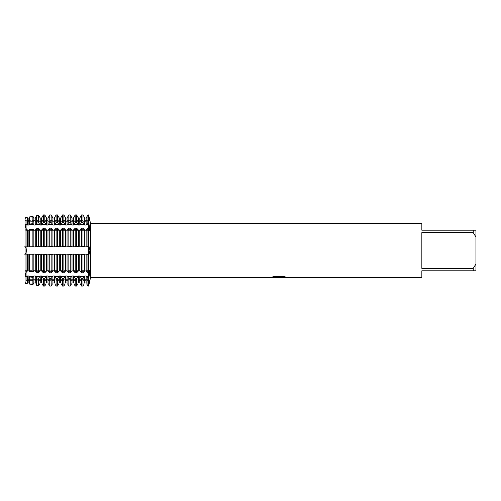 <?xml version="1.0" encoding="UTF-8"?>
<svg xmlns="http://www.w3.org/2000/svg" width="501" height="501" viewBox="0 0 501 501"><rect width="100%" height="100%" fill="white"/><g stroke="black" fill="none" stroke-linecap="round" stroke-linejoin="round"><path stroke-width="0.38" stroke-dasharray="2.5 1.88" d="M89.829 228.093L88.627 222.519L88.627 229.295L88.627 228.187L89.629 230.385L89.867 229.815M88.627 271.705L88.627 286.065L88.627 283.842L88.627 286.065L87.932 286.065L86.642 283.842L88.627 283.842L88.627 280.485L88.627 283.842A16.765 16.765 0 0 1 89.115 283.848L88.627 286.065L88.627 271.705M89.798 220.089L89.892 220.478A20.121 20.121 0 0 1 88.627 220.515L88.627 214.935L88.627 222.519L87.932 222.519L86.141 225.005L84.75 225.005L82.959 222.519L81.569 222.519L79.778 225.005L78.388 225.005L76.597 222.519L75.206 222.519L73.415 225.005L72.025 225.005L70.234 222.519L68.844 222.519L67.053 225.005L65.662 225.005L63.871 222.519L62.481 222.519L60.69 225.005L59.3 225.005L57.509 222.519L56.118 222.519L54.333 225.005L52.937 225.005L51.152 222.519L49.756 222.519L47.971 225.005L46.574 225.005L44.789 222.519L43.393 222.519L41.608 225.005L40.218 225.005L38.658 222.839L36.586 223.12L35.245 225.005L33.855 225.005L32.884 223.634L29.503 224.097L28.883 225.005L27.492 225.005L27.11 224.429L25.05 224.742L25.05 217.722L25.05 224.742L26.315 228.475L25.839 230.404L26.315 228.475L25.05 224.742L25.05 230.404L25.05 229.903L25.839 230.404L26.346 229.784L25.839 230.404L25.05 229.903L25.05 271.097L25.05 270.596L25.05 271.097L25.839 270.596L25.05 271.097L25.05 270.596L25.05 276.258L27.11 276.571L27.492 275.995L28.883 275.995L29.503 276.903L32.884 277.366L33.855 275.995L35.245 275.995L36.586 277.88L38.658 278.161L40.218 275.995L41.608 275.995L43.393 278.481L44.789 278.481L46.574 275.995L47.971 275.995L49.756 278.481L51.152 278.481L52.937 275.995L54.333 275.995L56.118 278.481L57.509 278.481L59.3 275.995L60.69 275.995L62.481 278.481L63.871 278.481L65.662 275.995L67.053 275.995L68.844 278.481L70.234 278.481L72.025 275.995L73.415 275.995L75.206 278.481L76.597 278.481L78.388 275.995L79.778 275.995L81.569 278.481L82.959 278.481L84.75 275.995L86.141 275.995L86.642 276.734L88.627 276.734A16.765 11.855 0 0 1 89.115 276.74L89.836 272.813M88.627 229.295L88.627 230.404L88.627 229.295M88.627 250.5L88.627 272.813L87.932 272.813L86.141 270.96L84.75 270.96L82.959 272.813L81.569 272.813L79.778 270.96L78.388 270.96L76.597 272.813L75.206 272.813L73.415 270.96L72.025 270.96L70.234 272.813L68.844 272.813L67.053 270.96L65.662 270.96L63.871 272.813L62.481 272.813L60.69 270.96L59.3 270.96L57.509 272.813L56.118 272.813L54.333 270.96L52.937 270.96L51.152 272.813L49.756 272.813L47.971 270.96L46.574 270.96L44.789 272.813L43.393 272.813L41.608 270.96L40.218 270.96L38.658 272.563L36.586 272.331L35.245 270.96L33.855 270.96L32.884 271.924L29.503 271.555L28.883 270.96L25.05 271.097L25.839 270.596L26.346 271.216L25.839 270.596L26.315 272.525L25.05 276.258L26.315 272.525L25.839 270.596L25.05 271.097L25.05 254.151L35.245 254.063L38.658 254.464L41.608 254.063L44.789 254.508L47.971 254.063L51.152 254.508L54.333 254.063L57.509 254.508L60.69 254.063L63.871 254.508L67.053 254.063L70.234 254.508L73.415 254.063L76.597 254.508L79.778 254.063L82.959 254.508L86.141 254.063L88.627 254.508L88.627 250.5M86.642 254.257L89.115 254.257L89.861 251.515M89.886 250.988L89.892 250.5M89.892 280.522A20.121 20.121 0 0 0 88.627 280.485L26.384 280.485L26.772 279.614L26.772 221.386L88.627 221.386L88.627 279.614L26.772 279.614L26.384 280.485L25.05 280.485L25.05 283.278L25.05 280.485M25.05 220.515L26.384 220.515L26.772 221.386L26.772 279.614L26.772 221.386L26.772 279.614L88.627 279.614L88.627 221.386L88.627 279.614L88.627 221.386L26.772 221.386L26.384 220.515L88.627 220.515L88.627 217.158A16.765 16.765 0 0 0 89.115 217.152A16.765 16.765 0 0 1 88.627 217.158L86.642 217.158L87.932 214.935L88.627 214.935L88.627 217.158L86.642 217.158M24.793 217.158C26.816 221.461 26.816 221.461 24.793 217.158C26.816 221.461 26.816 221.461 24.793 217.158C26.816 221.461 26.816 221.461 24.793 217.158C26.816 221.461 26.816 221.461 24.793 217.158M24.793 283.842C26.816 279.539 26.816 279.539 24.793 283.842C26.816 279.539 26.816 279.539 24.793 283.842C26.816 279.539 26.816 279.539 24.793 283.842C26.816 279.539 26.816 279.539 24.793 283.842M278.832 277.329L284.856 276.921L284.856 277.335L280.942 277.498M284.856 277.335L284.856 276.965L278.857 277.51M281.036 277.554L284.856 277.385M286.34 277.141L283.785 276.521L274.179 276.571M276.533 277.51L273.74 276.521L277.303 277.51M274.179 276.521L271.818 277.091M279.433 277.091L270.34 277.466M270.847 277.316L274.06 276.458M274.06 276.502L270.847 277.36M89.798 280.911L89.61 281.706M89.886 250.012L89.115 246.742L88.627 246.492L86.141 246.943L82.959 246.492L79.778 246.943L76.597 246.492L73.415 246.943L70.234 246.492L67.053 246.943L63.871 246.492L60.69 246.943L57.509 246.492L54.333 246.943L51.152 246.492L47.971 246.943L44.789 246.492L41.608 246.943L38.658 246.536L35.245 246.943L25.05 246.849L25.05 229.903L25.05 230.404L25.05 229.903L27.11 229.702L28.883 230.04L29.503 229.445L32.884 229.076L33.855 230.04L35.245 230.04L36.586 228.669L38.658 228.437L40.218 230.04L41.608 230.04L43.393 228.187L44.789 228.187L46.574 230.04L47.971 230.04L49.756 228.187L51.152 228.187L52.937 230.04L54.333 230.04L56.118 228.187L57.509 228.187L59.3 230.04L60.69 230.04L62.481 228.187L63.871 228.187L65.662 230.04L67.053 230.04L68.844 228.187L70.234 228.187L72.025 230.04L73.415 230.04L75.206 228.187L76.597 228.187L78.388 230.04L79.778 230.04L81.569 228.187L82.959 228.187L84.75 230.04L86.141 230.04L87.932 228.187L88.627 228.187L88.627 246.492L88.627 214.935M24.793 254.257C26.816 254.182 26.816 246.818 24.793 246.742C26.816 246.818 26.816 254.182 24.793 254.257M89.892 229.27L89.829 228.099M89.892 271.692L89.629 270.615L88.627 272.813L88.627 254.508M90.549 223.446L90.549 277.554M25.05 276.258L25.05 283.278L25.05 276.258M421.842 268.392L473.245 268.392L475.95 263.958L475.95 237.042L473.245 232.608L421.842 232.608L421.842 268.392M421.842 223.446L421.842 230.209L475.95 230.209L475.95 237.042M475.95 263.958L475.95 270.79L421.842 270.79L421.842 277.554M473.245 230.209L473.245 232.608M473.245 268.392L473.245 270.79M25.839 230.404L25.05 229.903L25.839 230.404L88.627 230.404L88.627 228.187L88.627 230.404L89.629 230.385L25.839 230.404M84.249 283.842L82.959 286.065L81.569 286.065L80.279 283.842L84.249 283.842L80.279 283.842M77.887 283.842L76.597 286.065L75.206 286.065L73.916 283.842L77.887 283.842L73.916 283.842M71.53 283.842L70.234 286.065L68.844 286.065L67.554 283.842L71.53 283.842L67.554 283.842M65.168 283.842L63.871 286.065L62.481 286.065L61.191 283.842L65.168 283.842L61.191 283.842M58.805 283.842L57.509 286.065L56.118 286.065L54.828 283.842L58.805 283.842L54.828 283.842M52.442 283.842L51.152 286.065L49.756 286.065L48.465 283.842L52.442 283.842L48.465 283.842M46.079 283.842L44.789 286.065L43.393 286.065L42.103 283.842L46.079 283.842L42.103 283.842M39.717 283.842L38.658 285.664L36.586 285.301L35.74 283.842L39.717 283.842L35.74 283.842M33.354 283.842L32.884 284.649L29.377 283.842L33.354 283.842L29.377 283.842M86.141 275.995L86.141 282.996L84.75 282.996L84.75 275.995M79.778 275.995L79.778 282.996L78.388 282.996L78.388 275.995M73.415 275.995L73.415 282.996L72.025 282.996L72.025 275.995M67.053 275.995L67.053 282.996L65.662 282.996L65.662 275.995M60.69 275.995L60.69 282.996L59.3 282.996L59.3 275.995M54.333 275.995L54.333 282.996L52.937 282.996L52.937 275.995M47.971 275.995L47.971 282.996L46.574 282.996L46.574 275.995M41.608 275.995L41.608 282.996L40.218 282.996L40.218 275.995M35.245 275.995L35.245 282.996L33.855 282.996L33.855 275.995M28.883 275.995L28.883 282.996L27.492 282.996L27.492 275.995M32.884 216.351L33.354 217.158L29.377 217.158L32.884 216.351L32.884 223.634M38.658 222.839L38.658 215.336L39.717 217.158L35.74 217.158L36.586 215.699L36.586 223.12M44.789 214.935L46.079 217.158L42.103 217.158L43.393 214.935L44.789 214.935L44.789 222.519M51.152 214.935L52.442 217.158L48.465 217.158L49.756 214.935L51.152 214.935L51.152 222.519M57.509 214.935L58.805 217.158L54.828 217.158L56.118 214.935L57.509 214.935L57.509 222.519M63.871 214.935L65.168 217.158L61.191 217.158L62.481 214.935L63.871 214.935L63.871 222.519M70.234 214.935L71.53 217.158L67.554 217.158L68.844 214.935L70.234 214.935L70.234 222.519M76.597 214.935L77.887 217.158L73.916 217.158L75.206 214.935L76.597 214.935L76.597 222.519M82.959 214.935L84.249 217.158L80.279 217.158L81.569 214.935L82.959 214.935L82.959 222.519M27.492 225.005L27.492 218.004L28.883 218.004L28.883 225.005M33.855 225.005L33.855 218.004L35.245 218.004L35.245 225.005M40.218 225.005L40.218 218.004L41.608 218.004L41.608 225.005M46.574 225.005L46.574 218.004L47.971 218.004L47.971 225.005M52.937 225.005L52.937 218.004L54.333 218.004L54.333 225.005M59.3 225.005L59.3 218.004L60.69 218.004L60.69 225.005M65.662 225.005L65.662 218.004L67.053 218.004L67.053 225.005M72.025 225.005L72.025 218.004L73.415 218.004L73.415 225.005M78.388 225.005L78.388 218.004L79.778 218.004L79.778 225.005M84.75 225.005L84.75 218.004L86.141 218.004L86.141 225.005M86.642 276.734L87.932 278.481L88.627 278.481M87.932 272.813L87.932 254.508M87.932 246.492L87.932 228.187M87.932 286.065L87.932 278.481M87.932 222.519L87.932 214.935M86.141 254.063L86.141 270.96M86.141 230.04L86.141 246.937M84.75 254.063L84.75 270.96M84.75 230.04L84.75 246.937M82.959 254.508L82.959 272.813M82.959 228.187L82.959 246.492M82.959 278.481L82.959 286.065M81.569 272.813L81.569 254.508M81.569 246.492L81.569 228.187M81.569 286.065L81.569 278.481M81.569 222.519L81.569 214.935M79.778 254.063L79.778 270.96M79.778 230.04L79.778 246.937M78.388 254.063L78.388 270.96M78.388 230.04L78.388 246.937M76.597 254.508L76.597 272.813M76.597 228.187L76.597 246.492M76.597 278.481L76.597 286.065M75.206 272.813L75.206 254.508M75.206 246.492L75.206 228.187M75.206 286.065L75.206 278.481M75.206 222.519L75.206 214.935M73.415 254.063L73.415 270.96M73.415 230.04L73.415 246.937M72.025 254.063L72.025 270.96M72.025 230.04L72.025 246.937M70.234 254.508L70.234 272.813M70.234 228.187L70.234 246.492M70.234 278.481L70.234 286.065M68.844 272.813L68.844 254.508M68.844 246.492L68.844 228.187M68.844 286.065L68.844 278.481M68.844 222.519L68.844 214.935M67.053 254.063L67.053 270.96M67.053 230.04L67.053 246.937M65.662 254.063L65.662 270.96M65.662 230.04L65.662 246.937M63.871 254.508L63.871 272.813M63.871 228.187L63.871 246.492M63.871 278.481L63.871 286.065M62.481 272.813L62.481 254.508M62.481 246.492L62.481 228.187M62.481 286.065L62.481 278.481M62.481 222.519L62.481 214.935M60.69 254.063L60.69 270.96M60.69 230.04L60.69 246.937M59.3 254.063L59.3 270.96M59.3 230.04L59.3 246.937M57.509 254.508L57.509 272.813M57.509 228.187L57.509 246.492M57.509 278.481L57.509 286.065M56.118 272.813L56.118 254.508M56.118 246.492L56.118 228.187M56.118 286.065L56.118 278.481M56.118 222.519L56.118 214.935M54.333 254.063L54.333 270.96M54.333 230.04L54.333 246.937M52.937 254.063L52.937 270.96M52.937 230.04L52.937 246.937M51.152 254.508L51.152 272.813M51.152 228.187L51.152 246.492M51.152 278.481L51.152 286.065M49.756 272.813L49.756 254.508M49.756 246.492L49.756 228.187M49.756 286.065L49.756 278.481M49.756 222.519L49.756 214.935M47.971 254.063L47.971 270.96M47.971 230.04L47.971 246.937M46.574 254.063L46.574 270.96M46.574 230.04L46.574 246.937M44.789 254.508L44.789 272.813M44.789 228.187L44.789 246.492M44.789 278.481L44.789 286.065M43.393 272.813L43.393 254.508M43.393 246.492L43.393 228.187M43.393 286.065L43.393 278.481M43.393 222.519L43.393 214.935M41.608 254.063L41.608 270.96M41.608 230.04L41.608 246.937M40.218 254.063L40.218 270.96M40.218 230.04L40.218 246.937M38.658 254.464L38.658 272.563M38.658 228.437L38.658 246.536M38.658 278.161L38.658 285.664M36.586 272.331L36.586 254.42M36.586 246.58L36.586 228.669M36.586 285.301L36.586 277.88M35.245 254.063L35.245 270.96M35.245 230.04L35.245 246.937M33.855 254.063L33.855 270.96M33.855 230.04L33.855 246.937M32.884 254.345L32.884 271.924M32.884 229.076L32.884 246.655M32.884 277.366L32.884 284.649M29.503 271.555L29.503 254.283M29.503 246.717L29.503 229.445M29.503 284.054L29.503 276.903M29.503 224.097L29.503 216.946M28.883 254.063L28.883 270.96M28.883 230.04L28.883 246.937M27.11 254.226L27.11 271.298M27.11 229.702L27.11 246.774M27.11 276.571L27.11 283.635M27.11 217.365L27.11 224.429M27.492 254.063L27.492 270.96M27.492 230.04L27.492 246.937M88.627 271.423A16.765 11.855 180 0 1 89.115 271.423A16.765 11.855 0 0 0 88.627 271.423L86.642 271.423L88.627 271.423M88.627 229.577A16.765 11.855 0 0 0 89.115 229.577A16.765 11.855 180 0 1 88.627 229.577L86.642 229.577L88.627 229.577M86.642 283.842L88.627 283.842A16.765 16.765 0 0 1 89.115 283.848M86.642 246.742L89.115 246.742M86.642 224.266L88.627 224.266A16.765 11.855 0 0 0 89.115 224.26M33.354 254.257L29.377 254.257M39.717 254.257L35.74 254.257M46.079 254.257L42.103 254.257M52.442 254.257L48.465 254.257M58.805 254.257L54.828 254.257M65.168 254.257L61.191 254.257M71.53 254.257L67.554 254.257M77.887 254.257L73.916 254.257M84.249 254.257L80.279 254.257M84.249 246.742L80.279 246.742M77.887 246.742L73.916 246.742M71.53 246.742L67.554 246.742M65.168 246.742L61.191 246.742M58.805 246.742L54.828 246.742M52.442 246.742L48.465 246.742M46.079 246.742L42.103 246.742M39.717 246.742L35.74 246.742M33.354 246.742L29.377 246.742M84.249 217.158L80.279 217.158M77.887 217.158L73.916 217.158M71.53 217.158L67.554 217.158M65.168 217.158L61.191 217.158M58.805 217.158L54.828 217.158M52.442 217.158L48.465 217.158M46.079 217.158L42.103 217.158M39.717 217.158L35.74 217.158M33.354 217.158L29.377 217.158M33.354 229.577L29.377 229.577L33.354 229.577M39.717 229.577L35.74 229.577L39.717 229.577M46.079 229.577L42.103 229.577L46.079 229.577M52.442 229.577L48.465 229.577L52.442 229.577M58.805 229.577L54.828 229.577L58.805 229.577M65.168 229.577L61.191 229.577L65.168 229.577M71.53 229.577L67.554 229.577L71.53 229.577M77.887 229.577L73.916 229.577L77.887 229.577M84.249 229.577L80.279 229.577L84.249 229.577M84.249 224.266L80.279 224.266M77.887 224.266L73.916 224.266M71.53 224.266L67.554 224.266M65.168 224.266L61.191 224.266M58.805 224.266L54.828 224.266M52.442 224.266L48.465 224.266M46.079 224.266L42.103 224.266M39.717 224.266L35.74 224.266M33.354 224.266L29.377 224.266M33.354 276.734L29.377 276.734M39.717 276.734L35.74 276.734M46.079 276.734L42.103 276.734M52.442 276.734L48.465 276.734M58.805 276.734L54.828 276.734M65.168 276.734L61.191 276.734M71.53 276.734L67.554 276.734M77.887 276.734L73.916 276.734M84.249 276.734L80.279 276.734M84.249 271.423L80.279 271.423L84.249 271.423M77.887 271.423L73.916 271.423L77.887 271.423M71.53 271.423L67.554 271.423L71.53 271.423M65.168 271.423L61.191 271.423L65.168 271.423M58.805 271.423L54.828 271.423L58.805 271.423M52.442 271.423L48.465 271.423L52.442 271.423M46.079 271.423L42.103 271.423L46.079 271.423M39.717 271.423L35.74 271.423L39.717 271.423M33.354 271.423L29.377 271.423L33.354 271.423M88.627 270.596L25.839 270.596L88.627 270.596M25.05 270.596L25.839 270.596L25.05 270.596"/><path stroke-width="0.75" d="M86.642 283.842L87.932 286.065L88.627 286.065L88.627 272.813L89.629 270.615L89.892 271.73L88.627 278.481L87.932 278.481L86.141 275.995L84.75 275.995L82.959 278.481L81.569 278.481L79.778 275.995L78.388 275.995L76.597 278.481L75.206 278.481L73.415 275.995L72.025 275.995L70.234 278.481L68.844 278.481L67.053 275.995L65.662 275.995L63.871 278.481L62.481 278.481L60.69 275.995L59.3 275.995L57.509 278.481L56.118 278.481L54.333 275.995L52.937 275.995L51.152 278.481L49.756 278.481L47.971 275.995L46.574 275.995L44.789 278.481L43.393 278.481L41.608 275.995L40.218 275.995L38.658 278.161L36.586 277.88L35.245 275.995L33.855 275.995L32.884 277.366L29.503 276.903L28.883 275.995L27.492 275.995L27.11 276.571L25.05 276.258L25.05 283.278L27.11 283.635L27.492 282.996L27.11 283.635L25.05 283.278L25.05 276.258L26.346 271.216L25.05 276.258L25.05 224.742L27.11 224.429L27.492 225.005L28.883 225.005L29.503 224.097L32.884 223.634L33.855 225.005L35.245 225.005L36.586 223.12L38.658 222.839L40.218 225.005L41.608 225.005L43.393 222.519L44.789 222.519L46.574 225.005L47.971 225.005L49.756 222.519L51.152 222.519L52.937 225.005L54.333 225.005L56.118 222.519L57.509 222.519L59.3 225.005L60.69 225.005L62.481 222.519L63.871 222.519L65.662 225.005L67.053 225.005L68.844 222.519L70.234 222.519L72.025 225.005L73.415 225.005L75.206 222.519L76.597 222.519L78.388 225.005L79.778 225.005L81.569 222.519L82.959 222.519L84.75 225.005L86.141 225.005L87.932 222.519L88.627 222.519L89.892 229.27L89.629 230.385L88.627 228.187L88.627 214.935L89.798 220.089M89.836 272.813L89.892 271.692M89.867 229.815L89.892 229.27M89.861 251.515L89.886 250.988M89.892 250.5L89.115 254.257L88.627 254.508L88.627 228.187L87.932 228.187L86.141 230.04L84.75 230.04L82.959 228.187L81.569 228.187L79.778 230.04L78.388 230.04L76.597 228.187L75.206 228.187L73.415 230.04L72.025 230.04L70.234 228.187L68.844 228.187L67.053 230.04L65.662 230.04L63.871 228.187L62.481 228.187L60.69 230.04L59.3 230.04L57.509 228.187L56.118 228.187L54.333 230.04L52.937 230.04L51.152 228.187L49.756 228.187L47.971 230.04L46.574 230.04L44.789 228.187L43.393 228.187L41.608 230.04L40.218 230.04L38.658 228.437L36.586 228.669L35.245 230.04L33.855 230.04L32.884 229.076L29.503 229.445L28.883 230.04L25.05 229.903L25.05 246.849L35.245 246.937L38.658 246.536L41.608 246.937L44.789 246.492L47.971 246.937L51.152 246.492L54.333 246.937L57.509 246.492L60.69 246.937L63.871 246.492L67.053 246.937L70.234 246.492L73.415 246.937L76.597 246.492L79.778 246.937L82.959 246.492L86.141 246.937L88.627 246.492L89.115 246.742L89.886 250.012M271.818 277.091L279.433 277.141L270.171 277.554L90.549 277.554L90.549 223.446L88.627 214.935L88.627 272.813L88.627 254.508L86.141 254.057L82.959 254.508L79.778 254.057L76.597 254.508L73.415 254.057L70.234 254.508L67.053 254.057L63.871 254.508L60.69 254.057L57.509 254.508L54.333 254.057L51.152 254.508L47.971 254.057L44.789 254.508L41.608 254.057L38.658 254.464L35.245 254.057L25.05 254.151L25.05 271.097L28.883 270.96L29.503 271.555L32.884 271.924L33.855 270.96L35.245 270.96L36.586 272.331L38.658 272.563L40.218 270.96L41.608 270.96L43.393 272.813L44.789 272.813L46.574 270.96L47.971 270.96L49.756 272.813L51.152 272.813L52.937 270.96L54.333 270.96L56.118 272.813L57.509 272.813L59.3 270.96L60.69 270.96L62.481 272.813L63.871 272.813L65.662 270.96L67.053 270.96L68.844 272.813L70.234 272.813L72.025 270.96L73.415 270.96L75.206 272.813L76.597 272.813L78.388 270.96L79.778 270.96L81.569 272.813L82.959 272.813L84.75 270.96L86.141 270.96L87.932 272.813L88.627 272.813L88.627 286.065L89.798 280.911M25.05 224.742L25.05 217.722L27.11 217.365L25.05 217.722L25.05 224.742L26.346 229.784L25.05 224.742M24.793 246.742C26.816 246.818 26.816 254.182 24.793 254.257C26.816 254.182 26.816 246.818 24.793 246.742M278.857 277.51L276.533 277.51M278.456 277.554L277.303 277.554M473.245 268.392L421.842 268.392L421.842 232.608L473.245 232.608L475.95 237.042L475.95 263.958L473.245 268.392L473.245 270.79L421.842 270.79L421.842 277.554L281.036 277.554L286.34 277.141M473.245 232.608L473.245 230.209L421.842 230.209L421.842 223.446L90.549 223.446M279.433 277.141L271.642 277.141L274.179 276.571L283.785 276.571L286.572 277.203L280.942 277.541M90.549 277.554L89.892 280.522M270.34 277.51L278.832 277.379M278.45 277.51L280.942 277.51M89.61 281.706L89.115 283.848M88.627 254.508L86.642 254.257M88.627 278.481L89.115 276.74A16.765 11.855 180 0 0 88.627 276.734L86.642 276.734M475.95 237.042L475.95 230.209L473.245 230.209M473.245 270.79L475.95 270.79L475.95 263.958M29.377 283.842L28.883 282.996L29.503 284.054L32.884 284.649L33.855 282.996L33.354 283.842M35.74 283.842L36.586 285.301L38.658 285.664L39.717 283.842M42.103 283.842L43.393 286.065L44.789 286.065L46.079 283.842M48.465 283.842L49.756 286.065L51.152 286.065L52.442 283.842M54.828 283.842L56.118 286.065L57.509 286.065L58.805 283.842M61.191 283.842L62.481 286.065L63.871 286.065L65.168 283.842M67.554 283.842L68.844 286.065L70.234 286.065L71.53 283.842M73.916 283.842L75.206 286.065L76.597 286.065L77.887 283.842M80.279 283.842L81.569 286.065L82.959 286.065L84.249 283.842M27.492 275.995L27.492 282.996L28.883 282.996L28.883 275.995M33.855 275.995L33.855 282.996L35.245 282.996L35.245 275.995M40.218 275.995L40.218 282.996L41.608 282.996L41.608 275.995M46.574 275.995L46.574 282.996L47.971 282.996L47.971 275.995M52.937 275.995L52.937 282.996L54.333 282.996L54.333 275.995M59.3 275.995L59.3 282.996L60.69 282.996L60.69 275.995M65.662 275.995L65.662 282.996L67.053 282.996L67.053 275.995M72.025 275.995L72.025 282.996L73.415 282.996L73.415 275.995M78.388 275.995L78.388 282.996L79.778 282.996L79.778 275.995M84.75 275.995L84.75 282.996L86.141 282.996L86.141 275.995M36.586 223.12L36.586 215.699L38.658 215.336L36.586 215.699L35.245 218.004L33.855 218.004L32.884 216.351L29.503 216.946L28.883 218.004L27.492 218.004L27.11 217.365L27.492 218.004L27.492 225.005M88.627 214.935L87.932 214.935L86.141 218.004L84.75 218.004L82.959 214.935L81.569 214.935L79.778 218.004L78.388 218.004L76.597 214.935L75.206 214.935L73.415 218.004L72.025 218.004L70.234 214.935L68.844 214.935L67.053 218.004L65.662 218.004L63.871 214.935L62.481 214.935L60.69 218.004L59.3 218.004L57.509 214.935L56.118 214.935L54.333 218.004L52.937 218.004L51.152 214.935L49.756 214.935L47.971 218.004L46.574 218.004L44.789 214.935L43.393 214.935L41.608 218.004L40.218 218.004L38.658 215.336L38.658 222.839M28.883 225.005L28.883 218.004L29.377 217.158M33.354 217.158L33.855 218.004L33.855 225.005M35.245 225.005L35.245 218.004L35.74 217.158M39.717 217.158L40.218 218.004L40.218 225.005M41.608 225.005L41.608 218.004L42.103 217.158M46.079 217.158L46.574 218.004L46.574 225.005M47.971 225.005L47.971 218.004L48.465 217.158M52.442 217.158L52.937 218.004L52.937 225.005M54.333 225.005L54.333 218.004L54.828 217.158M58.805 217.158L59.3 218.004L59.3 225.005M60.69 225.005L60.69 218.004L61.191 217.158M65.168 217.158L65.662 218.004L65.662 225.005M67.053 225.005L67.053 218.004L67.554 217.158M71.53 217.158L72.025 218.004L72.025 225.005M73.415 225.005L73.415 218.004L73.916 217.158M77.887 217.158L78.388 218.004L78.388 225.005M79.778 225.005L79.778 218.004L80.279 217.158M84.249 217.158L84.75 218.004L84.75 225.005M86.141 225.005L86.141 218.004L86.642 217.158M87.932 278.481L87.932 286.065M87.932 214.935L87.932 222.519M87.932 254.508L87.932 272.813M87.932 228.187L87.932 246.492M86.141 270.96L86.141 254.063M84.75 270.96L84.75 254.063M82.959 286.065L82.959 278.481M82.959 222.519L82.959 214.935M82.959 272.813L82.959 254.508M81.569 278.481L81.569 286.065M81.569 214.935L81.569 222.519M81.569 254.508L81.569 272.813M79.778 270.96L79.778 254.063M78.388 270.96L78.388 254.063M76.597 286.065L76.597 278.481M76.597 222.519L76.597 214.935M76.597 272.813L76.597 254.508M75.206 278.481L75.206 286.065M75.206 214.935L75.206 222.519M75.206 254.508L75.206 272.813M73.415 270.96L73.415 254.063M72.025 270.96L72.025 254.063M70.234 286.065L70.234 278.481M70.234 222.519L70.234 214.935M70.234 272.813L70.234 254.508M68.844 278.481L68.844 286.065M68.844 214.935L68.844 222.519M68.844 254.508L68.844 272.813M67.053 270.96L67.053 254.063M65.662 270.96L65.662 254.063M63.871 286.065L63.871 278.481M63.871 222.519L63.871 214.935M63.871 272.813L63.871 254.508M62.481 278.481L62.481 286.065M62.481 214.935L62.481 222.519M62.481 254.508L62.481 272.813M60.69 270.96L60.69 254.063M59.3 270.96L59.3 254.063M57.509 286.065L57.509 278.481M57.509 222.519L57.509 214.935M57.509 272.813L57.509 254.508M56.118 278.481L56.118 286.065M56.118 214.935L56.118 222.519M56.118 254.508L56.118 272.813M54.333 270.96L54.333 254.063M52.937 270.96L52.937 254.063M51.152 286.065L51.152 278.481M51.152 222.519L51.152 214.935M51.152 272.813L51.152 254.508M49.756 278.481L49.756 286.065M49.756 214.935L49.756 222.519M49.756 254.508L49.756 272.813M47.971 270.96L47.971 254.063M46.574 270.96L46.574 254.063M44.789 286.065L44.789 278.481M44.789 222.519L44.789 214.935M44.789 272.813L44.789 254.508M43.393 278.481L43.393 286.065M43.393 214.935L43.393 222.519M43.393 254.508L43.393 272.813M41.608 270.96L41.608 254.063M40.218 270.96L40.218 254.063M38.658 285.664L38.658 278.161M38.658 272.563L38.658 254.464M36.586 277.88L36.586 285.301M36.586 254.42L36.586 272.331M35.245 270.96L35.245 254.063M33.855 270.96L33.855 254.063M32.884 284.649L32.884 277.366M32.884 223.634L32.884 216.351M32.884 271.924L32.884 254.345M29.503 276.903L29.503 284.054M29.503 216.946L29.503 224.097M29.503 254.283L29.503 271.555M28.883 270.96L28.883 254.063M27.11 283.635L27.11 276.571M27.11 224.429L27.11 217.365M27.11 271.298L27.11 254.226M27.492 270.96L27.492 254.063M27.492 246.937L27.492 230.04M27.11 246.774L27.11 229.702M28.883 246.937L28.883 230.04M29.503 229.445L29.503 246.717M33.855 246.937L33.855 230.04M32.884 246.655L32.884 229.076M35.245 246.937L35.245 230.04M36.586 228.669L36.586 246.58M40.218 246.937L40.218 230.04M38.658 246.536L38.658 228.437M41.608 246.937L41.608 230.04M43.393 228.187L43.393 246.492M46.574 246.937L46.574 230.04M44.789 246.492L44.789 228.187M47.971 246.937L47.971 230.04M49.756 228.187L49.756 246.492M52.937 246.937L52.937 230.04M51.152 246.492L51.152 228.187M54.333 246.937L54.333 230.04M56.118 228.187L56.118 246.492M59.3 246.937L59.3 230.04M57.509 246.492L57.509 228.187M60.69 246.937L60.69 230.04M62.481 228.187L62.481 246.492M65.662 246.937L65.662 230.04M63.871 246.492L63.871 228.187M67.053 246.937L67.053 230.04M68.844 228.187L68.844 246.492M72.025 246.937L72.025 230.04M70.234 246.492L70.234 228.187M73.415 246.937L73.415 230.04M75.206 228.187L75.206 246.492M78.388 246.937L78.388 230.04M76.597 246.492L76.597 228.187M79.778 246.937L79.778 230.04M81.569 228.187L81.569 246.492M84.75 246.937L84.75 230.04M82.959 246.492L82.959 228.187M86.141 246.937L86.141 230.04M86.642 224.266L88.627 224.266A16.765 11.855 180 0 0 89.115 224.26M86.642 246.742L89.115 246.742M33.354 246.742L29.377 246.742M39.717 246.742L35.74 246.742M46.079 246.742L42.103 246.742M52.442 246.742L48.465 246.742M58.805 246.742L54.828 246.742M65.168 246.742L61.191 246.742M71.53 246.742L67.554 246.742M77.887 246.742L73.916 246.742M84.249 246.742L80.279 246.742M84.249 254.257L80.279 254.257M77.887 254.257L73.916 254.257M71.53 254.257L67.554 254.257M65.168 254.257L61.191 254.257M58.805 254.257L54.828 254.257M52.442 254.257L48.465 254.257M46.079 254.257L42.103 254.257M39.717 254.257L35.74 254.257M33.354 254.257L29.377 254.257M84.249 276.734L80.279 276.734M77.887 276.734L73.916 276.734M71.53 276.734L67.554 276.734M65.168 276.734L61.191 276.734M58.805 276.734L54.828 276.734M52.442 276.734L48.465 276.734M46.079 276.734L42.103 276.734M39.717 276.734L35.74 276.734M33.354 276.734L29.377 276.734M33.354 224.266L29.377 224.266M39.717 224.266L35.74 224.266M46.079 224.266L42.103 224.266M52.442 224.266L48.465 224.266M58.805 224.266L54.828 224.266M65.168 224.266L61.191 224.266M71.53 224.266L67.554 224.266M77.887 224.266L73.916 224.266M84.249 224.266L80.279 224.266"/></g></svg>
